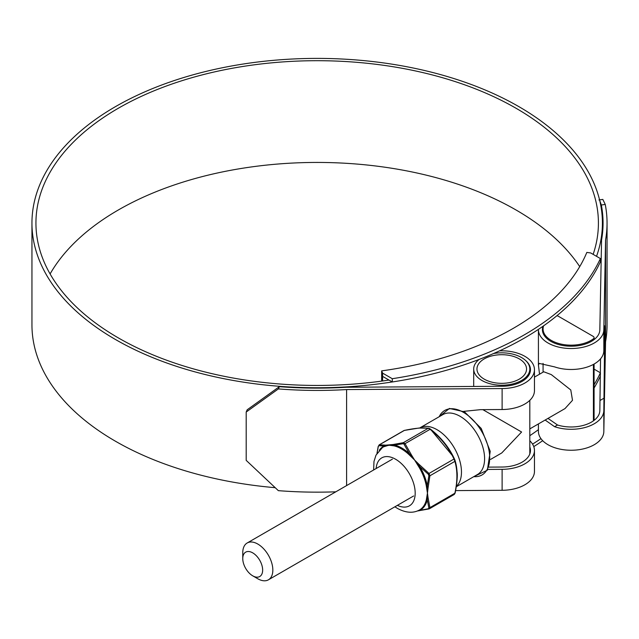 <?xml version="1.0" encoding="UTF-8"?>
<svg xmlns="http://www.w3.org/2000/svg" width="639" height="639" viewBox="0 0 639 639"><rect width="100%" height="100%" fill="white"/><g stroke="black" fill="none" stroke-linecap="round" stroke-linejoin="round"><path stroke-width="0.96" d="M392.282 378.711A293.013 169.167 0 0 0 600.396 258.555L590.708 252.956L586.826 252.421A277.246 160.07 180 0 1 381.659 370.876L382.585 373.112L392.282 378.711L392.282 381.97A293.013 169.167 0 0 0 600.396 261.814L600.396 258.555M392.282 381.97L382.585 376.371L382.585 373.112M381.659 381.116L381.659 370.876M382.585 376.371L382.585 380.988M538.421 429.664A281.24 162.37 180 0 1 529.811 435.694M533.773 446.613A293.013 169.167 0 0 0 542.687 440.694M594.086 387.993A293.013 169.167 0 0 0 600.38 376.075M594.086 384.734A293.013 169.167 0 0 0 600.396 372.785L600.396 374.598M532.559 444.121A293.013 169.167 0 0 0 540.945 438.634M600.396 372.785L594.086 369.142M257.797 578.758L252.709 575.819A14.058 8.115 -120 0 0 262.653 570.076A14.058 8.115 -120 0 0 252.709 552.855A14.058 8.115 -120 0 0 242.764 558.598A14.058 8.115 -120 0 0 252.709 575.819L257.797 578.758A21.255 12.269 60 0 0 268.428 579.813L413.641 495.968M242.764 558.598L242.764 552.727A21.255 12.269 60 0 1 247.173 542.99A21.255 12.269 60 0 1 257.797 544.045A21.255 12.269 60 0 1 271.687 562.775A21.255 12.269 60 0 1 268.428 579.813M529.811 428.897L565.004 408.585L572.504 400.302L570.779 389.966L551.289 374.598L543.749 371.77L534.46 377.13M543.605 325.826A28.06 16.199 0 0 0 543.07 328.965A28.06 16.199 0 0 0 562.128 344.309A28.06 16.199 0 0 0 593.415 338.814A3.267 1.885 0 0 0 594.086 337.664A3.267 1.885 0 0 0 593.128 336.33L558.374 316.265A3.267 1.885 0 0 0 556.849 315.77M50.098 273.939A281.24 162.37 180 0 1 516.04 209.991A281.24 162.37 180 0 1 579.733 266.615M388.983 380.061A281.24 162.37 180 0 1 118.311 337.887A281.24 162.37 180 0 1 35.936 223.075A281.24 162.37 180 0 1 209.552 73.062A281.24 162.37 180 0 1 516.04 108.255A281.24 162.37 180 0 1 598.416 223.075A281.24 162.37 180 0 1 593.144 254.37M278.356 388.919L246.199 412.035L247.173 409.799L279.339 386.675L278.356 388.919A289.874 167.354 0 0 0 346.602 389.566L502.118 388.568A32.701 18.882 0 0 0 534.46 369.685A32.701 18.882 0 0 0 524.883 356.338A32.701 18.882 0 0 0 499.57 350.851M534.46 369.685L534.46 390.645A32.701 18.882 180 0 1 502.118 409.527L480.504 409.663L463.65 411.364M279.339 386.675A285.881 165.054 0 0 0 346.378 387.258L502.07 386.268A28.715 16.574 0 0 0 530.466 369.685A28.715 16.574 0 0 0 525.154 360.084M488.939 467.117L502.07 467.037A28.715 16.574 0 0 0 530.466 450.463A28.715 16.574 0 0 0 529.811 446.941M392.242 381.946A285.226 164.678 180 0 1 115.491 339.517A285.226 164.678 180 0 1 31.95 223.075A285.226 164.678 180 0 1 208.026 70.929A285.226 164.678 180 0 1 518.868 106.633A285.226 164.678 180 0 1 602.409 223.075A285.226 164.678 180 0 1 596.53 256.327M275.05 487.677A285.226 164.678 180 0 1 115.491 441.245A285.226 164.678 180 0 1 31.95 324.804L31.95 223.075M547.99 418.401L557.527 425.007A28.715 16.574 0 0 0 599.837 410.589L600.54 358.854M543.03 326.225A28.715 16.574 0 0 0 542.415 329.636A28.715 16.574 0 0 0 570.97 346.21A28.715 16.574 0 0 0 599.837 329.82L601.563 239.929A285.881 165.054 0 0 0 603.064 223.075A285.881 165.054 0 0 0 601.339 205.007L599.662 200.271M487.829 469.433L502.118 469.338A32.701 18.882 0 0 0 534.46 450.463A32.701 18.882 0 0 0 529.971 440.918L529.811 441.006M346.602 389.566L346.602 485.584M455.631 490.6L502.118 490.297A32.701 18.882 0 0 0 534.46 471.422L534.46 450.463M545.147 420.047L554.596 426.7A32.701 18.882 0 0 0 603.831 410.621L604.646 337.991C604.638 316.273 604.238 328.278 604.071 338.327L603.831 350.803A32.701 18.882 180 0 1 554.596 366.89L539.188 363.399L538.421 365.093L539.54 374.198M538.429 329.365A32.701 18.882 0 0 0 538.421 329.636A32.701 18.882 0 0 0 570.946 348.519A32.701 18.882 0 0 0 603.831 329.844L605.556 240.056L605.556 341.793A289.874 167.354 0 0 0 607.05 324.804L607.05 223.075A289.874 167.354 0 0 0 605.245 204.432L601.339 205.007M538.421 423.929L538.421 431.365A32.701 18.882 0 0 0 570.946 450.247A32.701 18.882 0 0 0 603.831 431.581L605.556 341.793M604.478 325.706L604.071 338.327M598.935 199.975L602.817 199.408L605.245 204.432M605.556 240.056A289.874 167.354 0 0 0 607.05 223.075M246.199 412.035L246.199 460.368L278.356 490.656A289.874 167.354 0 0 0 335.818 491.814M419.679 427.986L442.835 414.623A34.602 19.977 60 0 1 460.136 416.332A34.602 19.977 60 0 1 482.733 446.821A34.602 19.977 60 0 1 477.429 474.545L456.302 486.75M519.283 358.902A24.785 14.314 0 0 0 492.27 355.795A24.785 14.314 0 0 0 476.966 369.022A24.785 14.314 0 0 0 484.226 379.143A24.785 14.314 0 0 0 511.24 382.242A24.785 14.314 0 0 0 526.544 369.022A24.785 14.314 0 0 0 519.283 358.902M479.146 359.43A28.06 16.199 0 0 0 473.699 369.022A28.06 16.199 0 0 0 481.918 380.477A28.06 16.199 0 0 0 512.494 383.983A28.06 16.199 0 0 0 529.811 369.022A28.06 16.199 0 0 0 521.592 357.568A28.06 16.199 0 0 0 493.604 353.519M490.6 459.393L501.759 452.955L521.592 432.012L482.868 409.655M529.811 453.978L529.811 400.349M379.302 450.255A36.83 21.263 60 0 1 384.023 446.014L385.405 445.671A1.014 0.855 -91.6 0 1 385.836 445.151L393.201 444.488A1.014 0.743 82.1 0 0 392.857 445L394.535 445.071A36.83 21.263 60 0 1 401.947 448.107A36.83 21.263 60 0 1 409.351 453.626L403.672 443.658L394.535 445.071A1.014 0.727 -76.8 0 1 394.055 445.862L388.895 445.183L383.696 446.789A36.327 20.975 -120 0 0 382.426 447.548L375.996 455.152L373.983 461.47L373.631 469.977M404.527 430.343A1.014 0.615 78.2 0 0 404.375 430.414L418.872 428.05L428.777 428.194A1.014 0.935 98.1 0 1 429.248 428.426L430.343 429.057L453.378 456.789M430.343 429.057L430.351 429.033C441.126 437.475 449.193 447.508 454.529 459.121L455.088 460.567C457.851 469.761 457.851 480.52 455.088 492.837A1.014 0.407 -168 0 1 455.144 493.02L455.144 493.02A1.014 0.407 -168 0 1 454.872 493.228C457.572 481.087 457.572 470.464 454.872 461.366L453.97 459.042C448.73 447.612 440.766 437.699 430.071 429.312L428.274 428.274C423.034 427.427 415.07 428.138 404.375 430.414L379.414 444.824L385.836 445.151M408.672 454.297L409.351 453.626L410.917 455.431L411.532 455.072L414.591 460.016L418.896 464.241L418.369 464.697L419.863 466.702A36.83 21.263 60 0 1 427.267 485.8L427.403 487.972A1.014 0.527 4.6 0 0 428.066 487.861L427.443 493.132L428.066 497.685A1.014 0.639 175 0 1 427.403 497.909L427.267 499.81A1.014 0.711 13.3 0 0 426.341 499.842L427.443 493.132L426.341 486.023A36.327 20.975 -120 0 0 419.032 467.189L414.591 460.016L408.672 454.297A36.327 20.975 -120 0 0 401.364 448.858A36.327 20.975 -120 0 0 394.055 445.862M417.778 510.793L419.032 510.241A36.327 20.975 -120 0 0 426.341 499.842M394.886 506.799L397.41 508.396C405.438 512.726 412.546 513.397 418.729 510.393L419.032 510.241A1.014 0.831 62.6 0 1 419.863 510.345L418.369 510.753A1.014 0.743 82.1 0 0 418.681 510.801L418.681 510.801A1.014 0.743 82.1 0 0 418.896 510.721M378.847 445.718L378.296 446.493A1.014 0.407 -168 0 1 378.24 446.31L379.414 444.824A1.014 0.935 -81.9 0 0 378.847 445.718L384.023 446.014A1.014 0.831 -117.4 0 1 383.696 446.789M428.881 475.696L428.338 474.29L429.009 473.459L429.911 475.775A1.014 0.407 12 0 1 428.881 475.696L427.267 485.8A1.014 0.431 -10.5 0 0 426.341 486.023M428.338 474.29L419.863 466.702L419.032 467.189M404.136 444.185L430.071 429.312L428.777 428.194A1.014 0.935 98.1 0 0 428.274 428.274L403.313 442.691L405.11 443.73L411.532 455.072M455.088 460.567A1.014 0.727 164.3 0 1 455.128 460.671L454.529 459.121L453.97 459.042L429.009 473.459L418.896 464.241M428.881 507.965L427.267 499.81A36.83 21.263 60 0 1 419.863 510.345L428.338 508.74L428.881 507.965A1.014 0.727 -15.7 0 0 429.911 507.638L454.872 493.228L454.281 494.426L455.144 493.02C456.981 482.948 457.636 475.967 457.109 472.085L455.128 460.671A1.014 0.727 164.3 0 1 454.872 461.366L429.911 475.775L428.066 487.861M428.338 508.74A1.014 0.615 78.2 0 0 428.857 508.987L428.857 508.987A1.014 0.615 78.2 0 0 429.009 508.916L429.911 507.638L428.066 497.685M417.299 511.008L429.009 508.916M403.041 443.554A1.014 0.615 -101.8 0 1 403.313 442.691L393.201 444.488M376.962 453.37L378.24 446.31A1.014 0.407 -168 0 1 378.4 446.142M378.296 446.493L377.058 453.219M593.415 420.861L593.415 364.414M593.415 340.092L593.415 338.814M502.118 388.568L502.118 409.527M502.118 469.338L502.118 490.297M603.831 329.844L603.831 350.803M603.831 410.621L603.831 431.581M554.596 426.7L557.527 425.007M600.029 400.469L604.071 398.137M473.779 476.654A37.246 21.502 -120 0 0 489.162 451.469A37.246 21.502 -120 0 0 463.371 412.307A37.246 21.502 -120 0 0 439.177 416.732L449.417 408.457L464.489 411.836L481.223 428.449L490.225 451.318L487.357 470.2L473.779 476.662M419.711 427.97A34.602 19.977 60 0 1 437.012 429.688A34.602 19.977 60 0 1 458.97 458.179A34.602 19.977 60 0 1 456.358 486.399M376.123 468.539A27.677 15.975 60 0 1 395.613 459.241A27.677 15.975 60 0 1 415.166 492.094A27.677 15.975 60 0 1 397.386 505.361M417.427 510.96L418.369 510.753A1.014 0.879 70.4 0 0 418.002 510.721M426.78 497.981A1.014 0.623 13.5 0 1 427.403 497.909L427.403 487.972A1.014 0.535 -12.5 0 0 426.78 488.212M417.778 465L418.369 464.697L410.917 455.431L410.454 455.887M392.434 445.487A1.014 0.807 -76.9 0 0 392.857 445L385.405 445.671A1.014 0.767 -112 0 1 385.109 446.142M543.07 328.965L543.07 333.151M543.07 363.391L543.07 372.154M594.086 337.664L594.086 339.589M594.086 364.046L594.086 420.366M247.173 542.99L392.386 459.153M602.409 223.075L602.409 234.233M538.421 329.636L538.421 365.093M529.811 369.022L529.811 373.208M473.699 369.022L473.699 386.443M429.44 508.764L454.281 494.426M379.103 444.904L403.944 430.558"/></g></svg>
